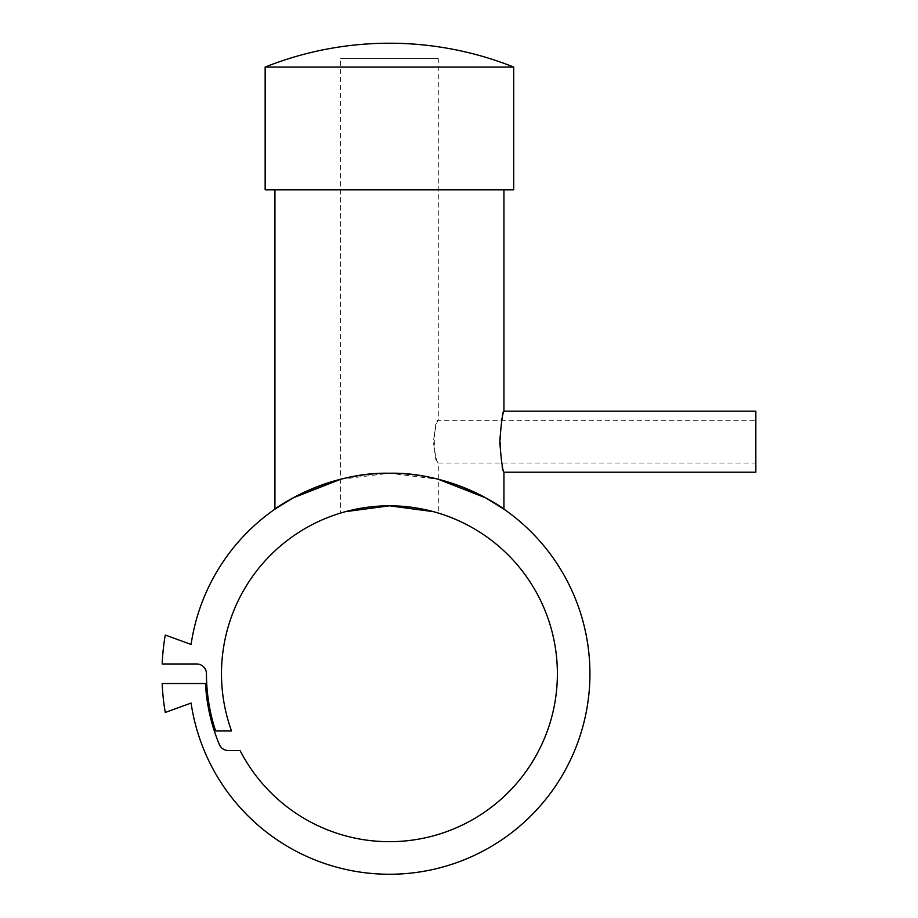 <?xml version="1.0" encoding="UTF-8"?>
<svg xmlns="http://www.w3.org/2000/svg" width="918" height="918" viewBox="0 0 918 918"><rect width="100%" height="100%" fill="white"/><g stroke="black" fill="none" stroke-linecap="round" stroke-linejoin="round"><path stroke-width="0.69" stroke-dasharray="4.59 3.44" d="M587.784 644.436A200.503 200.503 0 0 0 191.082 644.436L165.274 635.038A227.48 227.48 0 0 0 162.165 663.978L196.693 663.978A9.765 9.765 0 0 1 206.458 673.743A182.969 182.969 0 0 0 215.638 730.98L231.543 730.98A167.937 167.937 0 0 1 389.427 505.807A167.937 167.937 0 0 1 428.924 836.975A167.937 167.937 0 0 1 240.068 750.522L228.364 750.522A9.765 9.765 0 0 1 219.333 744.498A184.22 184.22 0 0 1 205.471 683.52L162.165 683.52A227.48 227.48 0 0 0 165.274 712.46L191.082 703.062A200.503 200.503 0 0 0 418.746 872.1A200.503 200.503 0 0 0 587.784 644.436M340.578 479.288L389.427 473.24L438.288 479.288M513.701 189.785L265.153 189.785M513.701 67.06L265.153 67.06M503.936 189.785L274.93 189.785L503.936 189.785M503.936 411.161C499.449 409.267 499.449 474.113 503.936 472.219M755.835 411.161L755.835 472.219M340.578 513.07L345.57 511.647L340.578 513.07L340.578 58.488L438.288 58.488L438.288 420.318C436.716 421.58 435.075 428.706 433.365 441.696C435.075 454.674 436.716 461.8 438.288 463.062C432.998 464.382 432.998 418.998 438.288 420.318L755.835 420.318L755.835 463.062L438.288 463.062L438.288 513.07L435.901 512.37M434.524 511.98L433.296 511.647L434.524 511.98M438.288 58.488L340.578 58.488M755.835 463.062L755.835 420.318"/><path stroke-width="1.38" d="M587.784 644.436A200.503 200.503 0 0 0 191.082 644.436L165.274 635.038A227.48 227.48 0 0 0 162.165 663.978L196.693 663.978A9.765 9.765 0 0 1 206.458 673.743A182.969 182.969 0 0 0 215.638 730.98L231.543 730.98A167.937 167.937 0 0 1 389.427 505.807A167.937 167.937 0 0 1 428.924 836.975A167.937 167.937 0 0 1 240.068 750.522L228.364 750.522A9.765 9.765 0 0 1 219.333 744.498A184.22 184.22 0 0 1 205.471 683.52L162.165 683.52A227.48 227.48 0 0 0 165.274 712.46L191.082 703.062A200.503 200.503 0 0 0 418.746 872.1A200.503 200.503 0 0 0 587.784 644.436M438.288 479.288L485.668 497.854L503.936 509.157C504.579 508.859 452.138 471.737 389.427 473.24C326.716 471.737 274.287 508.859 274.93 509.157L293.186 497.854L340.578 479.288M513.701 189.785L513.701 67.06A335.873 335.873 0 0 0 265.153 67.06L265.153 189.785L513.701 189.785M503.936 509.157L503.936 472.219L755.835 472.219L755.835 411.161L503.936 411.161L503.936 189.785M274.93 189.785L274.93 509.157M438.288 513.07L435.901 512.37M433.296 511.647L389.427 505.807L345.57 511.647L389.427 505.807L433.296 511.647M503.936 472.219C502.571 470.418 501.194 460.239 499.782 441.696C501.194 423.141 502.571 412.962 503.936 411.161M265.153 67.06L513.701 67.06"/></g></svg>
